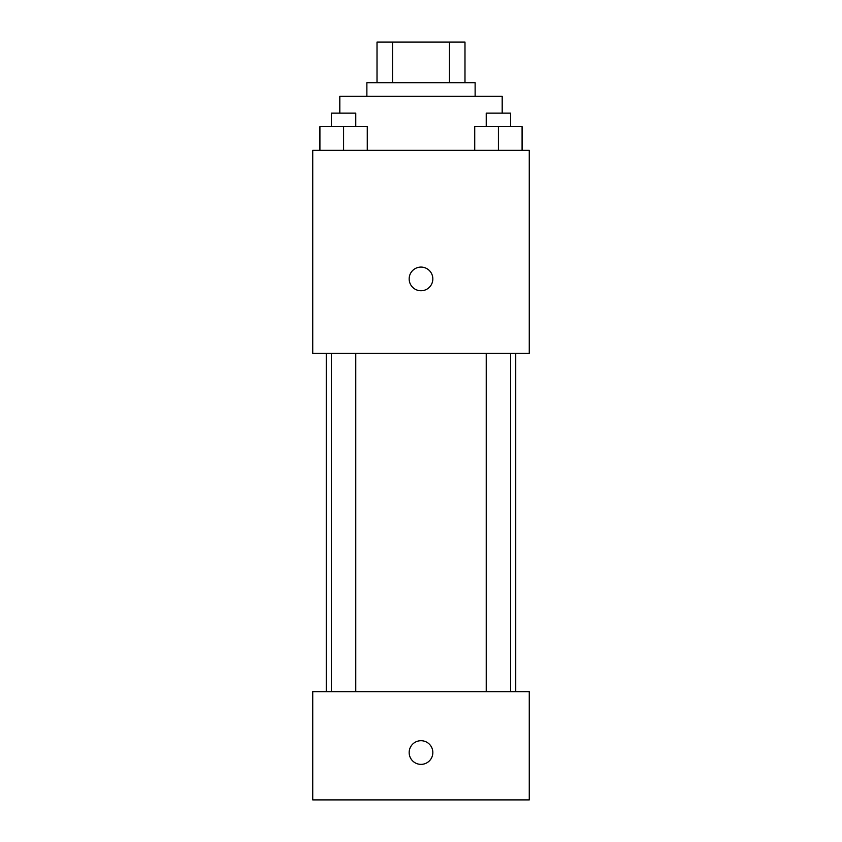 <?xml version="1.0" encoding="UTF-8"?>
<svg xmlns="http://www.w3.org/2000/svg" width="842" height="842" viewBox="0 0 842 842"><rect width="100%" height="100%" fill="white"/><g stroke="black" fill="none" stroke-linecap="round" stroke-linejoin="round"><path stroke-width="1.26" d="M392.519 82.695L392.519 42.1L377.016 42.1L377.016 82.695L377.016 42.1M392.519 42.1L464.984 42.1L464.984 82.695M449.481 82.695L449.481 42.1M366.87 96.23L366.87 82.695L475.13 82.695L475.13 96.23M502.19 113.144L502.19 96.23L339.81 96.23L339.81 113.144M312.74 150.36L529.26 150.36L529.26 353.335L312.74 353.335L312.74 150.36M421 290.753A11.841 11.841 0 0 1 410.749 272.997A11.841 11.841 0 0 1 431.251 272.997A11.841 11.841 0 0 1 421 290.753M312.74 691.64L529.26 691.64L529.26 799.9L312.74 799.9L312.74 691.64M421 764.378A11.841 11.841 0 0 1 410.749 746.622A11.841 11.841 0 0 1 431.251 746.622A11.841 11.841 0 0 1 421 764.378M474.72 150.36L474.72 126.679L522.082 126.679L522.082 150.36L522.082 126.679M498.401 150.36L498.401 126.679M510.578 126.679L510.578 113.144L486.223 113.144L486.223 126.679M319.918 150.36L319.918 126.679L367.28 126.679L367.28 150.36L367.28 126.679M343.599 150.36L343.599 126.679M355.777 126.679L355.777 113.144L331.422 113.144L331.422 126.679M515.725 691.64L515.725 353.335M326.275 691.64L326.275 353.335M486.223 353.335L486.223 691.64M510.578 353.335L510.578 691.64M355.777 691.64L355.777 353.335M331.422 691.64L331.422 353.335"/></g></svg>
